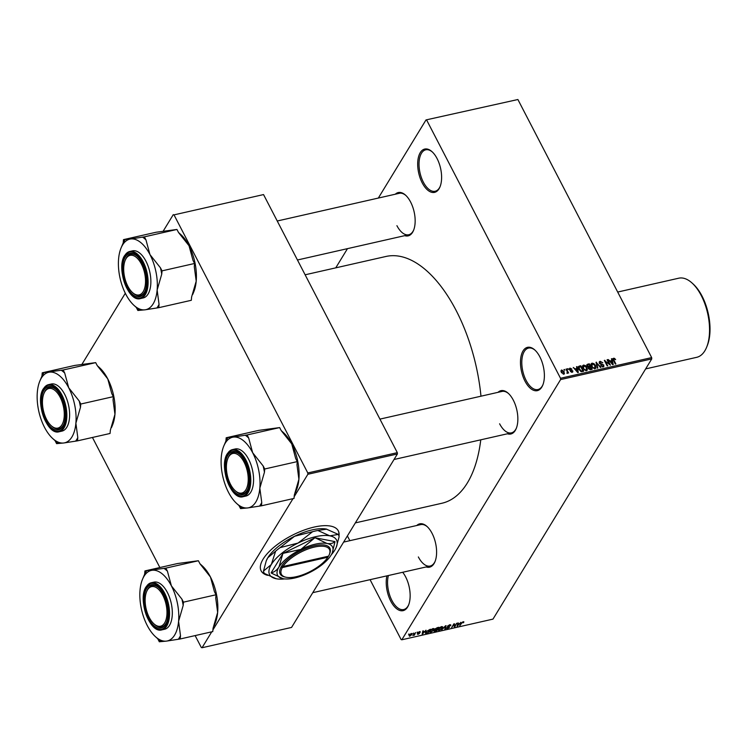 <?xml version="1.0" encoding="UTF-8"?>
<svg xmlns="http://www.w3.org/2000/svg" width="747" height="747" viewBox="0 0 747 747"><rect width="100%" height="100%" fill="white"/><g stroke="black" fill="none" stroke-linecap="round" stroke-linejoin="round"><path stroke-width="1.12" d="M437.07 158.551A22.214 11.186 77.2 0 1 439.992 186.881A22.214 11.186 77.2 0 1 422.223 182.884A22.214 11.186 77.2 0 1 418.796 155.955A22.214 11.186 77.2 0 1 432.009 151.669A22.214 11.186 77.2 0 1 437.07 158.551M432.364 152.005A21.252 10.701 -102.8 0 0 425.762 149.811A21.252 10.701 -102.8 0 0 423.362 182.165A21.252 10.701 -102.8 0 0 435.165 191.251A21.252 10.701 -102.8 0 0 440.179 186.423M402.698 572.277A22.214 11.186 77.2 0 1 405.612 576.843A22.214 11.186 77.2 0 1 408.534 605.173A22.214 11.186 77.2 0 1 390.765 601.167A22.214 11.186 77.2 0 1 386.899 575.853M388.384 575.517A21.252 10.701 -102.8 0 0 391.904 600.457A21.252 10.701 -102.8 0 0 403.697 609.543A21.252 10.701 -102.8 0 0 408.712 604.715M539.848 356.833A22.214 11.186 77.2 0 1 542.77 385.163A22.214 11.186 77.2 0 1 525.001 381.157A22.214 11.186 77.2 0 1 521.574 354.237A22.214 11.186 77.2 0 1 534.787 349.951A22.214 11.186 77.2 0 1 539.848 356.833M535.141 350.278A21.252 10.701 -102.8 0 0 528.54 348.093A21.252 10.701 -102.8 0 0 526.14 380.447A21.252 10.701 -102.8 0 0 537.943 389.532A21.252 10.701 -102.8 0 0 542.957 384.705M338.97 536.057A43.466 17.284 152.6 0 0 338.307 530.856A43.466 17.284 152.6 0 0 314.244 527.055A43.466 17.284 152.6 0 0 274.392 546.86A43.466 17.284 152.6 0 0 261.133 570.857A43.466 17.284 152.6 0 0 267.603 575.339M261.048 570.699A43.466 17.284 152.6 0 0 266.614 574.788M416.761 525.505A22.214 11.186 77.2 0 1 427.004 526.458A22.214 11.186 77.2 0 1 432.065 533.339A22.214 11.186 77.2 0 1 434.987 561.679A22.214 11.186 77.2 0 1 426.154 566.954M418.357 556.954A21.252 10.701 -102.8 0 0 430.151 566.049A21.252 10.701 -102.8 0 0 435.165 561.221M395.312 194.211A22.214 11.186 77.2 0 1 405.556 195.163A22.214 11.186 77.2 0 1 410.617 202.054A22.214 11.186 77.2 0 1 413.549 230.384A22.214 11.186 77.2 0 1 404.715 235.66M396.909 225.669A21.252 10.701 -102.8 0 0 408.712 234.754A21.252 10.701 -102.8 0 0 413.726 229.927M498.016 392.334A22.214 11.186 77.2 0 1 508.249 393.286A22.214 11.186 77.2 0 1 513.32 400.177A22.214 11.186 77.2 0 1 516.242 428.507A22.214 11.186 77.2 0 1 507.409 433.783M499.612 423.792A21.252 10.701 -102.8 0 0 511.406 432.877A21.252 10.701 -102.8 0 0 516.42 428.05M305.131 274.793L385.928 256.473A126.523 63.691 77.2 0 1 456.193 310.584A126.523 63.691 77.2 0 1 480.975 396.199M426.005 119.931L517.895 99.519L426.005 119.931L378.327 198.067M347.476 248.648L335.758 267.846M411.588 633.998L411.905 634.567L409.608 636.285L409.001 635.249L411.317 633.493L412.157 633.661M409.384 635.856L409.001 635.249M415.537 632.578L414.417 635.155L412.848 635.426L415.537 632.578M419.861 632.065L419.627 631.607L420.365 632.186L418.404 632.578L419.59 633.363L417.947 634.39L417.218 633.895L419.039 633.531L417.844 632.765L419.627 631.607L420.365 632.186L420.038 631.551M419.823 632.354L419.216 631.729M418.255 632.289L418.395 632.793M419.067 633.391L418.768 632.83L419.59 633.363L419.319 632.84M417.732 633.97L417.218 633.895M419.039 633.531L418.731 632.83M418.068 632.476L418.507 633.325L417.844 632.765M425.398 632.513L425.846 633.372L425.715 631.887L430.337 629.226L428.078 632.924L425.379 633.148M437.238 627.657L438.844 627.293L436.584 631L434.978 631.364L434.119 630.757L435.156 629.852L434.997 629.105L437.238 627.657M434.026 631.271L434.119 630.757M434.885 629.329L435.156 629.852L434.997 629.105M445.548 625.771L446.062 625.659L445.333 629.011L444.801 629.133L445.576 626.145L441.664 629.842L445.548 625.771M456.604 623.269L454.858 626.854L454.307 626.976L453.933 624.501L451.608 627.592L453.868 623.885L454.419 623.764L454.792 626.229L456.604 623.269M463.859 621.803L463.626 622.624L462.188 622.568L459.741 625.743L461.272 623.231L463.859 621.803M463.075 622.793L462.767 621.868M560.595 379.588L401.83 639.787L492.983 619.114L651.748 358.905L560.595 379.588L560.511 378.271L651.664 357.598L651.748 358.905M460.946 622.279L457.108 626.341L457.715 623.017L458.256 622.895L458.023 623.894L459.816 623.493L460.946 622.279M449.731 624.781L450.693 625.641L449.423 625.23L447.985 626.098L449.601 627.209L447.509 628.563L446.631 627.807L447.761 628.134L449.162 626.976L447.714 626.929L447.472 626.219L449.731 624.781M450.843 624.931L450.693 625.641L450.208 624.707M450.142 625.809L449.264 624.912M447.827 625.781L449.236 626.509M446.501 628.432L446.631 627.807M447.173 627.639L447.761 628.134M447.406 626.331L447.714 626.929L447.472 626.219M442.747 626.873L442.476 628.022L439.292 630.421L438.153 630.197L439.787 627.527L441.608 626.621L442.747 626.873M434.231 628.797L433.97 629.954L430.786 632.354L429.646 632.13L431.271 629.46L433.101 628.554L434.231 628.797M426.014 630.207L422.186 634.259L422.793 630.935L423.334 630.813L423.101 631.813L424.894 631.411L426.014 630.207M417.013 632.242L417.536 632.13L417.209 632.653M413.464 633.054L413.147 633.577L413.464 633.054M408.581 634.156L409.104 634.044L408.777 634.567M347.392 535.926L349.857 540.679M370.073 579.672L401.102 639.535L401.83 639.787M563.938 369.578L564.872 370.251L563.938 369.578M567.496 368.775L568.42 369.438L567.496 368.775M576.497 366.73L577.039 366.609L578.318 372.473L577.776 372.594L573.266 367.459L575.106 368.887L576.899 368.476L576.497 366.73M582.464 366.235L583.51 365.059L585.452 365.582L586.937 367.356L587.291 370.129L586.442 370.708L582.977 368.327L582.669 365.619M590.97 364.303L592.026 363.126L593.958 363.658L595.443 365.432L595.798 368.196L594.948 368.775L591.484 366.403L591.176 363.686M600.149 361.287L602.829 362.753L600.439 361.94L599.869 363.117L603.865 365.068L603.165 366.917L600.756 365.619L602.82 366.273L603.333 365.171L602.876 364.648L600.831 364.377L599.365 363.247L599.29 361.819L600.149 361.287L599.197 362.846M600.439 361.94L599.58 363.602M603.94 366.432L603.165 366.917M602.418 366.936L603.333 365.171M611.419 358.812L611.961 358.681L613.24 364.555L612.699 364.676L608.189 359.54L610.028 360.96L611.821 360.558L611.419 358.812M426.733 120.192L560.511 378.271M517.895 99.519L651.664 357.598M614.632 358.439L615.631 359.69L613.922 358.877L613.586 359.419L615.855 363.957L615.332 364.078L613.399 360.334L613.614 358.233L614.632 358.439L614.333 358.924M613.922 358.877L613.231 359.998M613.063 358.579L613.614 358.233L612.979 359.27M607.078 359.793L607.6 359.671L610.448 365.18L605.425 361.389L607.713 365.806L607.199 365.918L604.342 360.418L609.365 364.2L607.078 359.793M596.031 362.295L600.924 367.347L600.392 367.468L596.648 362.874L597.796 368.056L597.255 368.178L596.031 362.295M587.721 364.181L589.318 363.817L592.175 369.326L590.569 369.69L588.421 368.635L588.384 367.347L586.974 366.161L586.834 364.676L587.721 364.181L586.787 365.703M579.298 366.095L580.811 365.75L583.668 371.259L581.343 371.67L578.776 369.326L578.346 366.665L579.298 366.095L578.234 367.832M569.307 369.317L570.045 368.112L571.969 369.111L570.306 368.691L570.25 369.802L572.79 370.848L572.211 372.258L570.419 371.39L571.894 371.689L572.314 371.054L569.457 369.69L570.045 368.112L569.382 368.532M570.306 368.691L569.625 369.97M572.856 371.857L572.211 372.258M571.548 372.267L572.314 371.054M566.011 369.111L566.534 368.99L568.607 372.996L567.757 372.473L567.515 373.323L566.908 373.22L567.421 372.025L566.011 369.111M567.244 373.323L567.757 372.473L567.515 373.323M566.87 373.089L567.421 372.025M560.95 371.268L561.725 369.998L564.237 371.745L563.873 374.154L561.38 372.445L561.725 369.998L561.09 370.428M564.508 373.724L563.873 374.154M174.014 214.875L263.542 194.575L174.014 214.875L307.792 472.954L397.32 452.654L397.404 453.961L307.876 474.27L294.159 496.746M293.001 498.651L212.914 629.917M211.746 631.813L202.035 647.742L291.563 627.433L397.404 453.961M92.441 437.462L159.867 567.543M195.135 635.585L201.307 647.481L202.035 647.742M173.285 214.622L163.229 231.103M125.309 293.254L81.974 364.275M263.542 194.575L397.32 452.654M307.876 474.27L307.792 472.954M480.769 439.824A126.523 63.691 77.2 0 1 441.907 503.254L355.348 522.891M405.92 195.499A21.252 10.701 -102.8 0 0 399.309 193.305L277.24 221M508.614 393.622A21.252 10.701 -102.8 0 0 502.003 391.428L379.934 419.114M427.359 526.794A21.252 10.701 -102.8 0 0 420.757 524.599L343.629 542.089M611.55 359.363L611.961 358.681M611.317 361.389L611.821 360.558M612.335 362.949L611.98 361.24L610.542 361.567L612.633 364.05L612.335 362.949M607.283 360.185L607.6 359.671M605.107 361.903L605.425 361.389M604.556 360.838L604.893 360.287M603.445 365.75L603.865 365.068M600.943 365.918L601.242 365.432M596.143 362.837L596.536 362.183M596.274 363.481L596.648 362.874M595.126 365.955L595.443 365.432M590.97 364.853L592.026 363.126M594.21 368.794L595.256 367.711L594.575 368.822M592.614 367.935L594.612 368.14L594.92 365.535L592.362 363.77L591.054 365.311M591.708 366.796L592.016 366.301L592.875 367.496M592.362 363.77L592.016 366.301M588.813 364.657L589.318 363.817M591.325 368.803L590.475 367.16L588.981 367.552L588.897 368.42L591.325 368.803L590.812 369.634M588.599 368.915L588.981 367.552M590.139 366.516L589.14 364.583L587.534 365.022L587.497 366.039L590.139 366.516L589.626 367.347M588.253 368.159L589.112 366.749M587.198 366.525L587.534 365.022M586.619 367.888L586.937 367.356M582.464 366.786L583.51 365.059M585.704 370.727L586.74 369.634L586.059 370.755M584.107 369.858L586.106 370.064L586.414 367.468L583.846 365.703L582.548 367.244M583.202 368.729L583.5 368.234L584.369 369.429M583.846 365.703L583.5 368.234M578.299 368.14L578.906 367.16M580.307 366.59L580.811 365.75M582.819 370.736L580.624 366.516L578.813 367.823L581.101 370.998L582.819 370.736L582.305 371.567M581.446 371.679L581.894 370.942M580.793 371.511L581.101 370.998M578.99 369.718L579.298 369.214M578.402 368.486L579.7 366.721M576.628 367.281L577.039 366.609M576.395 369.307L576.899 368.476M577.403 370.876L577.058 369.158L575.62 369.485L577.711 371.969L577.403 370.876M569.942 370.307L570.25 369.802M571.903 372.295L572.79 370.848M570.615 371.661L570.904 371.194M567.701 369.167L568.009 368.654M566.217 369.504L566.534 368.99M564.144 369.97L564.461 369.457M563.91 372.286L564.237 371.745M563.238 374.144L563.948 373.323L563.425 374.172M561.567 372.79L561.875 372.286L563.593 373.575L563.724 371.866L562.005 370.577L561.081 371.763M562.005 370.577L561.875 372.286M463.159 621.737L463.626 622.624M457.267 625.472L457.65 626.219M457.678 623.213L458.023 623.894M458.238 625.146L459.377 623.96L457.939 624.287L457.575 625.902L458.238 625.146M457.285 625.351L457.575 625.902M457.603 623.633L457.939 624.287M454.055 625.295L454.858 626.854M453.952 624.595L454.792 626.229M444.997 628.358L445.333 629.011M442.224 627.536L442.476 628.022M439.553 629.992L441.963 628.134L441.346 627.06L438.965 628.871L438.676 629.656L439.553 629.992L438.386 629.095M441.188 626.742L441.963 628.134M436.332 630.683L437.004 629.572L434.679 630.571L436.332 630.683M434.521 630.281L435.426 630.888M435.015 629.077L435.473 629.954M437.266 629.142L438.059 627.844L435.52 628.983L437.266 629.142M435.352 628.657L436.248 629.376M433.718 629.469L433.97 629.954M431.038 631.925L433.456 630.066L432.84 628.983L430.459 630.795L430.169 631.588L431.038 631.925L429.88 631.028M432.681 628.675L433.456 630.066M427.826 632.606L429.553 629.777L426.229 631.775L426.21 632.914L427.826 632.606M425.603 632.083L426.21 632.914M422.344 633.391L422.727 634.138M422.755 631.14L423.101 631.813M423.316 633.073L424.455 631.878L423.017 632.214L422.653 633.82L423.316 633.073M422.363 633.269L422.653 633.82M422.681 631.551L423.017 632.214M414.146 634.651L414.417 635.155M411.345 633.493L411.905 634.567M409.86 635.902L411.382 634.679L411.065 633.886L409.533 635.099L409.86 635.902L409.356 634.754M410.925 633.615L411.382 634.679M338.83 535.599A43.466 17.284 152.6 0 0 338.223 530.697M136.299 307.465L137.859 310.472L145.058 309.818A36.164 18.208 77.2 0 1 134.03 305.411A36.164 18.208 77.2 0 1 125.785 294.197A36.164 18.208 -102.8 0 1 118.605 258.779A36.164 18.208 77.2 0 1 121.023 248.069A36.164 18.208 77.2 0 1 122.601 244.932A36.164 18.208 77.2 0 1 130.688 238.975L123.488 239.638L123.199 242.915L121.023 248.069M125.356 239.385A40.03 20.15 -102.8 0 0 124.226 241.048A40.03 20.15 -102.8 0 0 123.199 242.915M125.235 257.033A22.214 11.186 77.2 0 1 136.981 256.081A22.214 11.186 77.2 0 1 144.965 291.302A22.214 11.186 77.2 0 1 143.994 293.235A22.214 11.186 77.2 0 1 127.195 287.296A22.214 11.186 77.2 0 1 125.235 257.033M144.404 292.264A21.252 10.701 -102.8 0 0 145.142 290.844A21.252 10.701 77.2 0 1 140.128 295.672A21.252 10.701 -102.8 0 0 144.404 292.264M125.169 260.376A20.281 10.206 -102.8 0 0 125.907 281.75A20.281 10.206 -102.8 0 0 132.462 292.525A20.281 10.206 -102.8 0 0 143.863 290.35A20.281 10.206 -102.8 0 0 143.321 268.518A20.281 10.206 -102.8 0 0 125.169 260.376L125.533 259.489A21.252 10.701 77.2 0 1 130.734 254.223A21.252 10.701 77.2 0 1 137.336 256.417A21.252 10.701 -102.8 0 0 130.734 254.223A21.252 10.701 -102.8 0 0 126.458 257.64A21.252 10.701 -102.8 0 0 125.356 259.947M140.445 298.576L143.209 297.941A24.147 12.157 -102.8 0 0 148.065 294.066A24.147 12.157 -102.8 0 0 148.121 266.203A24.147 12.157 -102.8 0 0 132.527 250.852L129.763 251.478A24.147 12.157 77.2 0 1 145.357 266.838A24.147 12.157 77.2 0 1 145.301 294.692A24.147 12.157 77.2 0 1 140.445 298.576C128.297 302.572 115.981 267.846 124.656 255.521L129.763 251.478A24.147 12.157 77.2 0 0 124.908 255.353M176.946 229.46L178.524 232.494L189.019 245.726L193.015 260.442L194.584 263.476L162.034 270.862L160.456 267.828L149.96 254.587L145.964 239.871L144.395 236.846L176.946 229.46L156.048 232.252L123.488 239.638M144.395 236.846L130.688 238.975A36.164 18.208 77.2 0 1 149.96 254.587A36.164 18.208 77.2 0 1 157.141 290.013L161.735 274.149L162.034 270.862M194.584 263.476L194.295 266.763L196.209 281.152L191.605 297.017L191.316 300.294L158.766 307.68L159.055 304.393L157.141 290.013A36.164 18.208 77.2 0 1 145.058 309.818L158.766 307.68M178.505 232.466L180.783 234.521A36.164 18.208 77.2 0 1 189.019 245.726A36.164 18.208 77.2 0 1 196.209 281.152A36.164 18.208 77.2 0 1 193.781 291.853L192.735 294.402M132.817 292.833A21.252 10.701 -102.8 0 0 140.128 295.672A21.252 10.701 77.2 0 1 133.171 293.169L132.462 292.525M156.898 307.932A40.03 20.15 -102.8 0 0 159.055 304.393M161.735 274.149A40.03 20.15 -102.8 0 0 160.456 267.828M145.964 239.871A40.03 20.15 -102.8 0 0 142.528 237.088M134.03 305.411L136.878 307.988A40.03 20.15 -102.8 0 0 139.726 310.22M57.78 393.417A20.281 10.206 -102.8 0 0 43.914 393.538A20.281 10.206 -102.8 0 0 48.947 423.194A20.281 10.206 -102.8 0 0 51.207 425.697A20.281 10.206 -102.8 0 0 63.775 419.823A20.281 10.206 -102.8 0 0 57.78 393.417M43.914 393.538L44.278 392.651A21.252 10.701 77.2 0 1 49.479 387.394A21.252 10.701 77.2 0 1 56.081 389.589A21.252 10.701 -102.8 0 0 49.479 387.394A21.252 10.701 -102.8 0 0 45.203 390.812A21.252 10.701 -102.8 0 0 44.101 393.109M51.562 426.005A21.252 10.701 -102.8 0 0 58.873 428.843A21.252 10.701 -102.8 0 0 63.15 425.426A21.252 10.701 -102.8 0 0 63.887 424.016A21.252 10.701 77.2 0 1 58.873 428.843A21.252 10.701 77.2 0 1 51.916 426.341L51.207 425.697M232.896 488.146A20.281 10.206 -102.8 0 0 235.156 490.648A20.281 10.206 -102.8 0 0 247.724 484.775A20.281 10.206 -102.8 0 0 241.729 458.369A20.281 10.206 -102.8 0 0 227.863 458.49A20.281 10.206 -102.8 0 0 232.896 488.146M235.51 490.956A21.252 10.701 -102.8 0 0 242.831 493.795A21.252 10.701 -102.8 0 0 247.098 490.377A21.252 10.701 -102.8 0 0 247.836 488.968A21.252 10.701 77.2 0 1 242.831 493.795A21.252 10.701 77.2 0 1 235.875 491.293L235.156 490.648M227.863 458.49L228.227 457.603A21.252 10.701 77.2 0 1 233.428 452.346A21.252 10.701 77.2 0 1 240.03 454.54A21.252 10.701 -102.8 0 0 233.428 452.346A21.252 10.701 -102.8 0 0 229.152 455.763A21.252 10.701 -102.8 0 0 228.05 458.06M147.355 613.035A20.281 10.206 -102.8 0 0 153.901 623.82A20.281 10.206 -102.8 0 0 165.311 621.644A20.281 10.206 -102.8 0 0 164.77 599.813A20.281 10.206 -102.8 0 0 146.608 591.661A20.281 10.206 -102.8 0 0 147.355 613.035M154.255 624.128A21.252 10.701 -102.8 0 0 161.576 626.966A21.252 10.701 -102.8 0 0 165.843 623.549A21.252 10.701 -102.8 0 0 166.59 622.139A21.252 10.701 77.2 0 1 161.576 626.966A21.252 10.701 77.2 0 1 154.62 624.464L153.901 623.82M146.608 591.661L146.972 590.774A21.252 10.701 77.2 0 1 152.173 585.517A21.252 10.701 77.2 0 1 158.775 587.712A21.252 10.701 -102.8 0 0 152.173 585.517A21.252 10.701 -102.8 0 0 147.897 588.935A21.252 10.701 -102.8 0 0 146.795 591.232M692.021 282.982L693.151 284.009A39.021 19.646 77.2 0 1 702.049 296.101A39.021 19.646 77.2 0 1 707.185 345.861L706.606 347.29A40.562 20.421 -102.8 0 0 701.256 295.551A40.562 20.421 -102.8 0 0 692.021 282.982A40.562 20.421 -102.8 0 0 678.734 278.201L617.685 292.049M645.66 368.897L696.68 357.327A40.562 20.421 -102.8 0 0 706.606 347.29M42.243 372.809L74.793 365.423L95.691 362.631L63.14 370.008L42.243 372.809L41.944 376.086L39.768 381.241A36.164 18.208 77.2 0 1 49.433 372.146A36.164 18.208 77.2 0 1 68.705 387.758L64.709 373.042L63.14 370.008M75.886 423.175A36.164 18.208 77.2 0 1 71.889 437.032A36.164 18.208 77.2 0 1 63.803 442.98L77.511 440.851L77.8 437.565L75.886 423.175L80.48 407.32L80.779 404.034L79.201 400.999L68.705 387.758A36.164 18.208 -102.8 0 1 75.886 423.175M75.643 441.094A40.03 20.15 -102.8 0 0 76.782 439.441A40.03 20.15 -102.8 0 0 77.8 437.565M62.748 426.397A22.214 11.186 77.2 0 1 45.941 420.468A22.214 11.186 77.2 0 1 43.98 390.205A22.214 11.186 77.2 0 1 55.726 389.252A22.214 11.186 77.2 0 1 63.71 424.473A22.214 11.186 77.2 0 1 62.748 426.397M66.819 427.237A24.147 12.157 -102.8 0 0 66.875 399.374A24.147 12.157 -102.8 0 0 51.282 384.014L48.508 384.649A24.147 12.157 77.2 0 1 64.102 400.009A24.147 12.157 77.2 0 1 64.046 427.863A24.147 12.157 77.2 0 1 59.19 431.738L61.964 431.112A24.147 12.157 -102.8 0 0 66.819 427.237M95.691 362.631L97.269 365.656L107.764 378.897L111.761 393.613L113.329 396.648L113.04 399.934L114.954 414.324L110.36 430.179L110.061 433.465L77.511 440.851M113.329 396.648L80.779 404.034M55.054 440.637L56.604 443.643L63.803 442.98A36.164 18.208 77.2 0 1 52.776 438.582A36.164 18.208 77.2 0 1 44.531 427.368A36.164 18.208 77.2 0 1 37.35 391.951A36.164 18.208 77.2 0 1 39.768 381.241M97.25 365.638L99.528 367.692A36.164 18.208 77.2 0 1 107.764 378.897A36.164 18.208 77.2 0 1 114.954 414.324A36.164 18.208 77.2 0 1 112.536 425.024L111.49 427.573M44.101 372.557A40.03 20.15 -102.8 0 0 41.944 376.086M52.776 438.582L55.623 441.15A40.03 20.15 -102.8 0 0 58.471 443.391M80.48 407.32A40.03 20.15 -102.8 0 0 79.201 400.999M64.709 373.042A40.03 20.15 -102.8 0 0 61.273 370.26M239.003 505.588L240.562 508.595L247.752 507.932A36.164 18.208 77.2 0 1 236.724 503.534A36.164 18.208 77.2 0 1 228.489 492.32A36.164 18.208 -102.8 0 1 221.299 456.903A36.164 18.208 77.2 0 1 223.726 446.192A36.164 18.208 77.2 0 1 225.295 443.055A36.164 18.208 77.2 0 1 233.381 437.098L226.192 437.761L225.902 441.038L223.726 446.192M228.05 437.509A40.03 20.15 -102.8 0 0 226.92 439.171A40.03 20.15 -102.8 0 0 225.902 441.038M227.928 455.156A22.214 11.186 77.2 0 1 239.675 454.204A22.214 11.186 77.2 0 1 247.659 489.425A22.214 11.186 77.2 0 1 246.697 491.349A22.214 11.186 77.2 0 1 229.889 485.419A22.214 11.186 77.2 0 1 227.928 455.156M243.139 496.69L245.912 496.064A24.147 12.157 -102.8 0 0 250.768 492.189A24.147 12.157 -102.8 0 0 250.824 464.326A24.147 12.157 -102.8 0 0 235.23 448.966L232.457 449.601A24.147 12.157 77.2 0 1 248.051 464.961A24.147 12.157 77.2 0 1 247.995 492.815A24.147 12.157 77.2 0 1 243.139 496.69C230.991 500.695 218.675 465.96 227.359 453.644L232.457 449.601A24.147 12.157 77.2 0 0 227.602 453.476M279.649 427.583L281.217 430.608L291.722 443.849L295.709 458.565L297.278 461.599L264.727 468.985L263.149 465.951L252.654 452.71L248.667 437.994L247.089 434.959L279.649 427.583L258.742 430.375L226.192 437.761M247.089 434.959L233.381 437.098A36.164 18.208 77.2 0 1 252.654 452.71A36.164 18.208 77.2 0 1 259.835 488.127L264.438 472.272L264.727 468.985M297.278 461.599L296.989 464.886L298.903 479.275L294.309 495.13L294.019 498.417L261.459 505.803L261.749 502.516L259.835 488.127A36.164 18.208 77.2 0 1 247.752 507.932L261.459 505.803M281.208 430.589L283.477 432.644A36.164 18.208 77.2 0 1 291.722 443.849A36.164 18.208 77.2 0 1 298.903 479.275A36.164 18.208 77.2 0 1 296.484 489.976L295.438 492.525M259.592 506.046A40.03 20.15 -102.8 0 0 261.749 502.516M264.438 472.272A40.03 20.15 -102.8 0 0 263.149 465.951M248.667 437.994A40.03 20.15 -102.8 0 0 245.231 435.212M236.724 503.534L239.572 506.102A40.03 20.15 -102.8 0 0 242.42 508.343M144.937 570.923L177.487 563.546L198.394 560.745L165.834 568.131L144.937 570.923L144.647 574.21L142.472 579.364A36.164 18.208 77.2 0 1 152.127 570.269A36.164 18.208 77.2 0 1 171.399 585.881L167.412 571.166L165.834 568.131M178.58 621.299A36.164 18.208 77.2 0 1 174.583 635.155A36.164 18.208 77.2 0 1 166.497 641.103L180.204 638.974L180.494 635.688L178.58 621.299L183.183 605.434L183.473 602.157L181.904 599.122L171.399 585.881A36.164 18.208 -102.8 0 1 178.58 621.299M178.346 639.217A40.03 20.15 -102.8 0 0 179.476 637.564A40.03 20.15 -102.8 0 0 180.494 635.688M165.442 624.52A22.214 11.186 77.2 0 1 148.634 618.591A22.214 11.186 77.2 0 1 146.683 588.328A22.214 11.186 77.2 0 1 158.42 587.375A22.214 11.186 77.2 0 1 166.404 622.596A22.214 11.186 77.2 0 1 165.442 624.52M169.513 625.36A24.147 12.157 -102.8 0 0 169.569 597.497A24.147 12.157 -102.8 0 0 153.975 582.137L151.202 582.763A24.147 12.157 77.2 0 1 166.796 598.123A24.147 12.157 77.2 0 1 166.74 625.986A24.147 12.157 77.2 0 1 161.884 629.861L164.657 629.235A24.147 12.157 -102.8 0 0 169.513 625.36M198.394 560.745L199.963 563.78L210.467 577.02L214.454 591.736L216.023 594.771L215.734 598.058L217.648 612.437L213.054 628.302L212.764 631.588L180.204 638.974M216.023 594.771L183.473 602.157M157.748 638.76L159.307 641.766L166.497 641.103A36.164 18.208 77.2 0 1 155.469 636.705A36.164 18.208 77.2 0 1 147.234 625.491A36.164 18.208 77.2 0 1 140.044 590.074A36.164 18.208 77.2 0 1 142.472 579.364M199.953 563.752L202.222 565.815A36.164 18.208 77.2 0 1 210.467 577.02A36.164 18.208 77.2 0 1 217.648 612.437A36.164 18.208 77.2 0 1 215.229 623.147L214.184 625.697M146.795 570.68A40.03 20.15 -102.8 0 0 144.647 574.21M155.469 636.705L158.317 639.273A40.03 20.15 -102.8 0 0 161.165 641.514M183.183 605.434A40.03 20.15 -102.8 0 0 181.904 599.122M167.412 571.166A40.03 20.15 -102.8 0 0 163.976 568.383M329.212 554.788A27.041 10.747 152.6 0 0 313.348 547.327A27.041 10.747 152.6 0 0 282.973 566.506L328.521 556.179A27.041 10.747 152.6 0 0 329.212 554.788L329.651 553.751A28.012 11.14 152.6 0 0 313.208 546.029A28.012 11.14 152.6 0 0 281.759 565.899L281.096 566.964L282.329 567.561L327.877 557.234L328.297 556.254M282.329 567.561A27.041 10.747 152.6 0 0 285.933 577.226A27.041 10.747 152.6 0 0 327.877 557.234M281.105 566.964A28.012 11.14 152.6 0 0 284.831 576.983L285.933 577.226M332.256 552.864L334.973 541.79A35.548 14.128 152.6 0 0 334.908 541.594C333.05 543.368 330.407 543.993 326.981 543.471L315.15 537.793A35.548 14.128 152.6 0 0 314.72 537.896L300.938 549.381L283.244 553.312A35.548 14.128 152.6 0 0 282.88 553.602L278.976 566.992C276.829 570.232 274.224 572.183 271.152 572.828A35.548 14.128 152.6 0 0 271.217 573.014L283.057 578.692A30.907 12.288 152.6 0 0 309.099 572.781A30.907 12.288 152.6 0 0 331.061 555.17A30.907 12.288 152.6 0 0 332.2 552.985A30.907 12.288 152.6 0 0 326.981 543.471A30.907 12.288 152.6 0 0 300.938 549.381A30.907 12.288 152.6 0 0 278.976 566.992A30.907 12.288 152.6 0 0 282.74 578.626A30.907 12.288 152.6 0 0 283.057 578.692M334.908 541.594L315.15 537.793M314.72 537.896L283.244 553.312M282.88 553.602L271.152 572.828M331.313 554.76A37.667 14.977 152.6 0 0 334.805 550.109A37.667 14.977 152.6 0 0 336.187 547.439A37.667 14.977 152.6 0 0 329.829 535.842A37.667 14.977 152.6 0 0 298.09 543.041A37.667 14.977 152.6 0 0 271.32 564.508A37.667 14.977 152.6 0 0 275.904 578.692A37.667 14.977 152.6 0 0 276.297 578.766A37.667 14.977 152.6 0 0 284.7 578.925M266.352 560.577A37.667 14.977 -27.4 0 1 266.427 560.399A37.667 14.977 -27.4 0 1 267.818 557.738L275.634 551.174L271.32 564.508L263.495 571.072L266.277 560.764L267.818 557.738A37.667 14.977 -27.4 0 1 294.579 536.271L312.629 531.677L298.09 543.041L280.041 547.644L294.579 536.271A37.667 14.977 -27.4 0 1 326.327 529.072L338.307 534.422L329.829 535.842L317.858 530.491L326.719 529.156A37.667 14.977 -27.4 0 1 326.803 529.175M263.495 571.072A41.823 16.63 152.6 0 0 264.317 573.416L276.297 578.766M336.253 547.28L339.119 536.776A41.823 16.63 152.6 0 0 338.307 534.422M280.041 547.644A41.823 16.63 152.6 0 0 275.634 551.174M317.858 530.491A41.823 16.63 152.6 0 0 312.629 531.677M282.973 566.506L281.759 565.899M613.576 360.689L613.894 360.175M601.354 364.443L601.699 363.873M596.479 364.443L596.872 363.798M589.971 369.756L590.419 369.009M570.475 370.559L570.876 369.914M457.425 624.585L457.743 625.211M422.503 632.504L422.821 633.129M124.665 255.932A23.568 11.868 -102.8 0 0 126.747 288.034A23.568 11.868 -102.8 0 0 144.573 294.337A23.568 11.868 -102.8 0 0 142.49 262.225A23.568 11.868 -102.8 0 0 124.665 255.932M43.653 388.524A24.147 12.157 77.2 0 1 48.508 384.649L43.401 388.692C34.726 401.008 47.042 435.744 59.19 431.738M63.318 427.499A23.568 11.868 -102.8 0 0 61.235 395.396A23.568 11.868 -102.8 0 0 43.41 389.103A23.568 11.868 -102.8 0 0 45.492 421.205A23.568 11.868 -102.8 0 0 63.318 427.499M227.359 454.055A23.568 11.868 -102.8 0 0 229.441 486.157A23.568 11.868 -102.8 0 0 247.266 492.45A23.568 11.868 -102.8 0 0 245.184 460.348A23.568 11.868 -102.8 0 0 227.359 454.055M146.356 586.647A24.147 12.157 77.2 0 1 151.202 582.763L146.104 586.815C137.42 599.131 149.736 633.858 161.884 629.861M166.011 625.622A23.568 11.868 -102.8 0 0 163.929 593.52A23.568 11.868 -102.8 0 0 146.104 587.226A23.568 11.868 -102.8 0 0 148.186 619.328A23.568 11.868 -102.8 0 0 166.011 625.622M613.632 359.083L613.166 359.849M599.832 362.304L599.318 363.154M603.38 365.937L602.754 366.964M588.823 367.72L588.356 368.486M587.403 365.162L586.899 366.002M569.905 368.934L569.447 369.672M572.323 371.446L571.81 372.295M567.384 372.454L566.908 373.22M450.226 625.332L449.927 624.744M438.713 629.824L438.358 629.142M442.196 627.237L441.86 626.574M435.436 629.347L435.174 628.853M430.207 631.757L429.852 631.075M433.69 629.161L433.353 628.507M409.337 635.79L409.029 635.202M408.712 234.754L297.455 259.993M394.024 459.498L511.406 432.877M430.151 566.049L312.769 592.67"/></g></svg>
